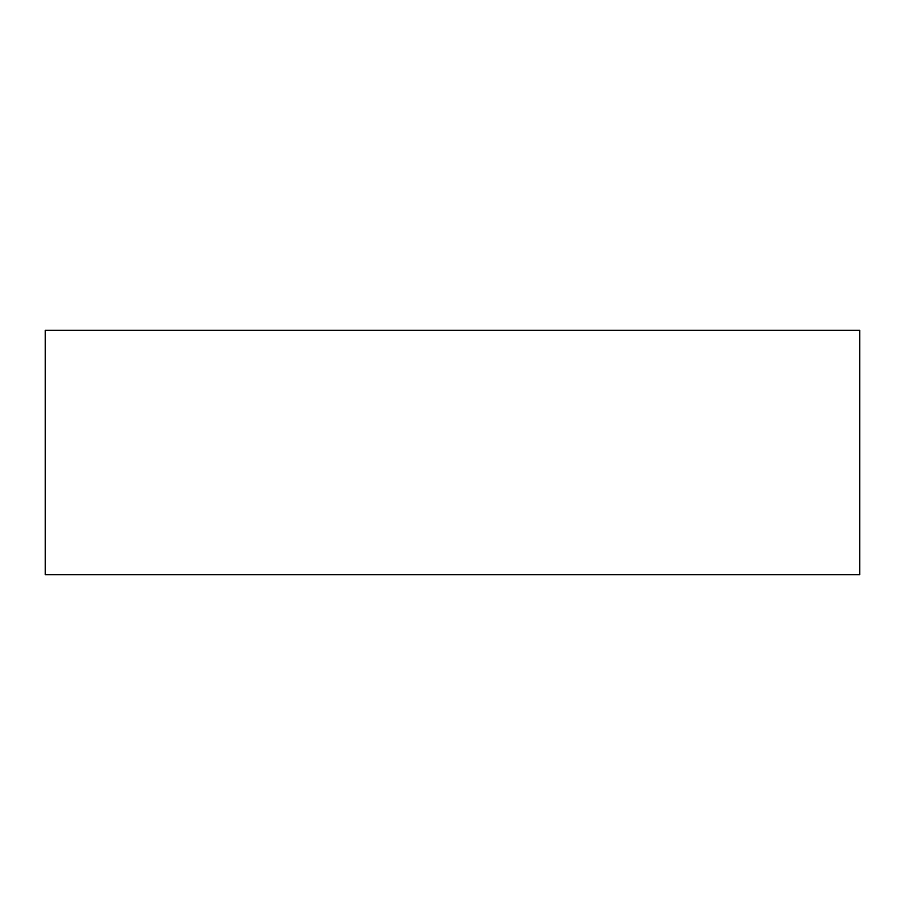 <?xml version="1.0" encoding="UTF-8"?>
<svg xmlns="http://www.w3.org/2000/svg" width="905" height="905" viewBox="0 0 905 905"><rect width="100%" height="100%" fill="white"/><g stroke="black" fill="none" stroke-linecap="round" stroke-linejoin="round"><path stroke-width="1.36" d="M859.75 574.675L45.25 574.675L45.25 330.325L859.75 330.325L859.75 574.675"/></g></svg>
